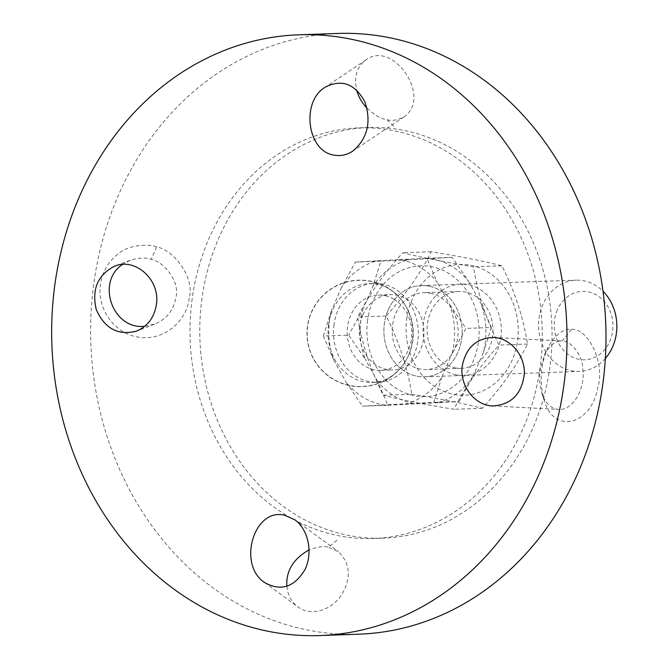 <?xml version="1.0" encoding="UTF-8"?>
<svg xmlns="http://www.w3.org/2000/svg" width="669" height="669" viewBox="0 0 669 669"><rect width="100%" height="100%" fill="white"/><g stroke="black" fill="none" stroke-linecap="round" stroke-linejoin="round"><path stroke-width="0.5" stroke-dasharray="3.35 2.51" d="M393.623 126.148L387.017 119.692M367.055 108.278C375.184 115.503 381.84 119.299 387.017 119.684C391.75 121.173 397.419 120.244 404.026 116.883C432.701 97.13 392.611 39.471 366.052 59.884C356.953 66.649 353.826 76.692 356.677 90.006M337.795 33.45A300.548 257.624 -92 0 0 93.844 283.288A300.548 257.624 -92 0 0 358.835 634.187M189.218 298.19C186.5 322.542 162.609 340.998 139.286 337.218C114.984 334.55 96.629 308.861 100.475 284.325C102.457 271.547 108.437 261.336 118.43 253.676C128.297 244.795 149.346 243.591 156.554 246.936C173.413 249.612 195.114 277.359 189.218 298.19M192.195 298.65A205.442 176.098 -92 0 0 373.319 538.512A205.442 176.098 -92 0 0 542.116 327.032A205.442 176.098 -92 0 0 358.935 127.879A205.442 176.098 -92 0 0 192.195 298.65M336.892 540.301L328.446 547.284C324.156 545.871 317.725 546.715 309.145 549.818M571.644 329.365C586.897 327.793 605.596 360.984 597.827 387.552C591.262 425.2 554.083 434.34 544.499 401.049C539.181 382.685 540.376 364.747 548.078 347.244C555.554 334.408 563.415 328.446 571.644 329.365L562.102 341.014C555.956 340.387 550.161 344.769 544.717 354.152L540.209 369.648C539.047 378.37 539.666 386.456 542.066 393.916C545.553 403.507 551.047 408.675 558.565 409.411C572.254 410.833 585.626 389.509 582.808 368.836C582.615 354.077 569.386 339.885 562.161 341.023M144.78 326.288L154.673 324.147C166.598 319.138 173.681 310.19 175.914 297.304C180.296 282 163.855 261.47 151.236 259.421C146.085 257.389 139.06 257.657 130.154 260.233L122.477 264.456M286.867 586.379C287.729 595.126 291.366 601.933 297.772 606.791C311.386 617.445 334.383 609.568 343.456 591.521C351.309 575.867 349.553 562.529 338.196 551.499L328.437 547.292M328.554 324.724A49.456 42.39 -92 0 0 363.752 381.79A49.456 42.39 -92 0 0 372.165 382.467A49.456 42.39 -92 0 0 399.903 368.962A49.456 42.39 -92 0 0 397.319 295.154A49.456 42.39 -92 0 0 368.703 283.614A49.456 42.39 -92 0 0 328.554 324.724M334.048 324.532A49.456 42.39 -92 0 0 377.651 382.275A49.456 42.39 -92 0 0 418.292 331.364A49.456 42.39 -92 0 0 374.188 283.422A49.456 42.39 -92 0 0 334.048 324.532M201.979 298.307A205.442 176.098 -92 0 0 383.111 538.169A205.442 176.098 -92 0 0 551.908 326.689A205.442 176.098 -92 0 0 368.728 127.536A205.442 176.098 -92 0 0 201.979 298.307M605.336 358.475A45.651 39.136 88 0 1 579.312 371.412A45.651 39.136 88 0 1 542.768 304.788A45.651 39.136 88 0 1 576.118 280.16A45.651 39.136 88 0 1 602.978 291.241M557.377 309.831A34.236 29.352 -92 0 0 585.25 359.78A34.236 29.352 -92 0 0 608.146 307.121A34.236 29.352 -92 0 0 557.377 309.831M388.07 310.207A45.651 39.136 88 0 1 421.42 285.579A45.651 39.136 88 0 1 462.128 329.834A45.651 39.136 88 0 1 424.614 376.823A45.651 39.136 88 0 1 388.07 310.207M355.507 262.031L376.898 260.835A73.347 62.869 -92 0 0 341.533 287.419L355.507 262.031L380.887 261.144L372.867 286.315A73.347 62.869 88 0 1 408.232 259.739L380.887 261.144M399.477 259.631L426.822 258.226L437.225 282.301A73.347 62.869 -92 0 0 399.477 259.631L376.898 260.835M449.618 304.512L465.984 328.387L452.01 353.767A73.347 62.869 -92 0 0 449.618 304.512L437.225 282.301M323.344 336.005L331.356 310.826A73.347 62.869 -92 0 0 333.747 360.089L323.344 336.005L348.725 335.119L365.082 358.985A73.347 62.869 88 0 1 362.69 309.73L348.725 335.119M441.833 377.182L433.821 402.353L406.468 403.767A73.347 62.869 -92 0 0 441.833 377.182L452.01 353.767M383.897 404.971L362.498 406.167L346.141 382.292A73.347 62.869 -92 0 0 383.897 404.971L406.468 403.767M452.202 257.331L430.803 258.527A73.347 62.869 88 0 1 468.559 281.206L452.202 257.331L426.822 258.226M491.355 327.492L480.952 303.417A73.347 62.869 88 0 1 483.344 352.672L491.355 327.492L465.984 328.387M459.193 401.467L473.167 376.087A73.347 62.869 88 0 1 437.802 402.663L459.193 401.467L433.821 402.353M387.878 405.28L415.232 403.875A73.347 62.869 88 0 1 377.475 381.196L387.878 405.28L362.498 406.167M437.802 402.663L415.232 403.875M483.344 352.672L473.167 376.087M468.559 281.206L480.952 303.417M377.475 381.196L365.082 358.985M362.69 309.73L372.867 286.315M408.232 259.739L430.803 258.527M333.747 360.089L346.141 382.292M341.533 287.419L331.356 310.826M394.041 299.286A37.665 32.288 88 0 1 411.059 341.09A37.665 32.288 88 0 1 380.82 370.367A37.665 32.288 88 0 1 350.665 315.408A37.665 32.288 88 0 1 378.186 295.088A37.665 32.288 88 0 1 394.041 299.286M362.849 314.982A37.665 32.288 88 0 1 390.37 294.661A37.665 32.288 88 0 1 423.954 331.172A37.665 32.288 88 0 1 393.004 369.94A37.665 32.288 88 0 1 362.849 314.982M454.853 367.799A38.451 32.957 -92 0 0 461.384 368.326A38.451 32.957 -92 0 0 492.944 332.577A38.451 32.957 -92 0 0 465.231 292.01A38.451 32.957 -92 0 0 458.691 291.483A38.451 32.957 -92 0 0 427.131 327.233A38.451 32.957 -92 0 0 454.853 367.799M456.015 374.824A45.651 39.136 88 0 1 431.789 300.682A45.651 39.136 88 0 1 498.74 313.978A45.651 39.136 88 0 1 456.015 374.824M430.351 293.231A38.451 32.957 88 0 1 458.064 333.798A38.451 32.957 88 0 1 426.504 369.547A38.451 32.957 88 0 1 392.226 332.276A38.451 32.957 88 0 1 423.812 292.704A38.451 32.957 88 0 1 430.351 293.231M406.777 318.829A65.437 56.087 88 0 1 497.535 279.475A65.437 56.087 88 0 1 482.232 391.181A65.437 56.087 88 0 1 406.777 318.829M429.18 286.207A45.651 39.136 -92 0 0 386.456 347.052A45.651 39.136 -92 0 0 453.406 360.348A45.651 39.136 -92 0 0 429.18 286.207M367.616 320.2A65.437 56.087 -92 0 0 443.07 392.552A65.437 56.087 -92 0 0 458.365 280.846A65.437 56.087 -92 0 0 367.616 320.2M411.728 394.242C439.767 398.766 463.316 403.44 482.399 408.274C501.909 386.715 516.936 365.299 527.49 344.05C523.442 317.808 514.921 291.717 501.917 265.794C482.834 260.952 459.285 256.277 431.246 251.753C420.692 273.011 405.665 294.419 386.155 315.985C399.159 341.918 407.68 368 411.728 394.242L383.278 395.237C370.283 369.313 361.753 343.222 357.706 316.981C368.259 295.731 383.295 274.315 402.797 252.757C421.88 257.59 445.437 262.265 473.468 266.789C477.515 293.03 486.037 319.113 499.041 345.045C479.531 366.612 464.503 388.02 453.95 409.277C425.919 404.753 402.362 400.079 383.278 395.237M386.155 315.985L357.706 316.981M431.246 251.753L402.797 252.757M501.917 265.794L473.468 266.789M482.399 408.274L453.95 409.277M527.49 344.05L499.041 345.045M156.538 246.936L151.219 259.413M366.06 59.892L325.134 87.229M404.026 116.883L352.722 151.161M130.187 260.216L114.432 266.254M154.673 324.164L136.585 331.105M544.717 354.152L548.078 347.244M542.066 393.916L544.499 401.049M492.643 405.949L558.565 409.403M493.697 337.427L562.102 341.014M264.615 582.515L297.78 606.783M294.895 519.821L338.188 551.499M397.319 295.154A53.261 53.261 0 0 0 313.084 308.668A53.261 53.261 0 0 0 399.903 368.962M374.188 283.422L368.703 283.614M377.651 382.275L372.165 382.467M368.728 127.536L358.935 127.879M383.111 538.169L373.319 538.512M424.614 376.823L579.312 371.412M421.42 285.579L576.118 280.16M387.585 287.904A53.068 53.068 0 0 0 307.188 332.485A53.068 53.068 0 0 0 385.996 379.816A53.068 53.068 0 0 0 387.585 287.904M380.82 370.367L393.004 369.94M378.186 295.088L390.37 294.661M458.691 291.483L423.812 292.704M461.384 368.326L426.504 369.547"/><path stroke-width="1" d="M356.677 90.006C358.266 96.428 361.728 102.524 367.055 108.278M334.007 155.108C307.213 151.403 300.724 101.738 325.134 87.229C341.675 78.808 354.93 83.684 364.898 101.847C371.554 122.226 367.49 138.667 352.722 151.161C346.81 155.016 340.58 156.329 334.007 155.108M319.857 635.55L358.835 634.187A300.548 257.624 -92 0 0 605.779 324.8A300.548 257.624 -92 0 0 337.795 33.45L298.817 34.813A300.548 257.624 -92 0 0 54.875 284.651A300.548 257.624 -92 0 0 319.857 635.55A300.548 257.624 -92 0 0 566.81 326.163A300.548 257.624 -92 0 0 298.817 34.813M284.676 515.255L294.895 519.821C308.442 529.564 313.159 552.912 304.964 569.612C294.226 587.332 280.771 591.63 264.615 582.515C237.027 564.502 254.086 507.286 284.676 515.255M462.321 365.558C466.193 347.403 476.646 338.029 493.697 337.427C510.388 338.163 524.764 354.996 524.362 373.319C522.054 393.874 511.484 404.745 492.643 405.949C474.438 405.506 459.16 385.16 462.321 365.558M156.362 304.805C154.171 317.616 147.581 326.38 136.585 331.105C118.304 335.779 104.891 328.696 96.353 309.864C91.536 289.602 97.565 275.068 114.432 266.254C135.539 257.122 160.627 280.194 156.362 304.805M122.477 264.456C95.792 282.009 112.626 330.085 144.78 326.288M309.145 549.818C293.298 558.832 285.872 571.017 286.867 586.379M602.978 291.241A45.651 39.136 88 0 1 605.336 358.475"/></g></svg>
